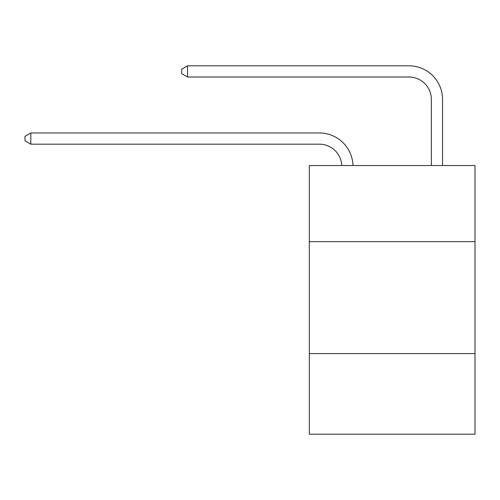<?xml version="1.0" encoding="UTF-8"?>
<svg xmlns="http://www.w3.org/2000/svg" width="500" height="500" viewBox="0 0 500 500"><rect width="100%" height="100%" fill="white"/><g stroke="black" fill="none" stroke-linecap="round" stroke-linejoin="round"><path stroke-width="0.75" d="M309.331 241.65L475 241.65L475 165.531L309.331 165.531L309.331 434.188L475 434.188L475 353.587L309.331 353.587M475 353.587L475 241.65M319.4 144.169A22.387 22.387 0 0 1 341.769 165.531A22.387 22.387 0 0 0 319.4 144.169A22.387 22.387 0 0 1 341.769 165.531A22.387 22.387 0 0 0 319.4 144.169A22.387 22.387 0 0 1 341.769 165.531A22.387 22.387 0 0 0 319.4 144.169A22.387 22.387 0 0 1 341.769 165.531A22.387 22.387 0 0 0 319.4 144.169A22.387 22.387 0 0 1 341.769 165.531A22.387 22.387 0 0 0 319.4 144.169A22.387 22.387 0 0 1 341.769 165.531A22.387 22.387 0 0 0 319.4 144.169A22.387 22.387 0 0 1 341.769 165.531A22.387 22.387 0 0 0 319.4 144.169A22.387 22.387 0 0 1 341.769 165.531A22.387 22.387 0 0 0 319.4 144.169A22.387 22.387 0 0 1 341.769 165.531A22.387 22.387 0 0 0 319.4 144.169A22.387 22.387 0 0 1 341.769 165.531A22.387 22.387 0 0 0 319.4 144.169A22.387 22.387 0 0 1 341.769 165.531A22.387 22.387 0 0 0 319.4 144.169A22.387 22.387 0 0 1 341.769 165.531A22.387 22.387 0 0 0 319.4 144.169A22.387 22.387 0 0 1 341.769 165.531A22.387 22.387 0 0 0 319.4 144.169A22.387 22.387 0 0 1 341.769 165.531A22.387 22.387 0 0 0 319.4 144.169A22.387 22.387 0 0 1 341.769 165.531A22.387 22.387 0 0 0 319.4 144.169L30.819 144.169L25 140.812L25 136.337L30.819 132.975L319.4 132.975A33.581 33.581 0 0 1 352.969 165.531M431.344 165.531L431.344 99.394A22.387 22.387 0 0 0 408.956 77.006L187.537 77.006L181.719 73.65L181.719 69.169L187.537 65.812L408.956 65.812A33.581 33.581 0 0 1 442.537 99.394L442.537 165.531M30.819 144.169L30.819 132.975L319.4 132.975M431.344 99.394A22.387 22.387 0 0 0 408.956 77.006A22.387 22.387 0 0 1 431.344 99.394A22.387 22.387 0 0 0 408.956 77.006A22.387 22.387 0 0 1 431.344 99.394A22.387 22.387 0 0 0 408.956 77.006A22.387 22.387 0 0 1 431.344 99.394A22.387 22.387 0 0 0 408.956 77.006A22.387 22.387 0 0 1 431.344 99.394A22.387 22.387 0 0 0 408.956 77.006A22.387 22.387 0 0 1 431.344 99.394A22.387 22.387 0 0 0 408.956 77.006A22.387 22.387 0 0 1 431.344 99.394A22.387 22.387 0 0 0 408.956 77.006A22.387 22.387 0 0 1 431.344 99.394A22.387 22.387 0 0 0 408.956 77.006A22.387 22.387 0 0 1 431.344 99.394A22.387 22.387 0 0 0 408.956 77.006A22.387 22.387 0 0 1 431.344 99.394A22.387 22.387 0 0 0 408.956 77.006A22.387 22.387 0 0 1 431.344 99.394A22.387 22.387 0 0 0 408.956 77.006A22.387 22.387 0 0 1 431.344 99.394A22.387 22.387 0 0 0 408.956 77.006A22.387 22.387 0 0 1 431.344 99.394A22.387 22.387 0 0 0 408.956 77.006A22.387 22.387 0 0 1 431.344 99.394A22.387 22.387 0 0 0 408.956 77.006A22.387 22.387 0 0 1 431.344 99.394A22.387 22.387 0 0 0 408.956 77.006M187.537 77.006L187.537 65.812L408.956 65.812"/></g></svg>
